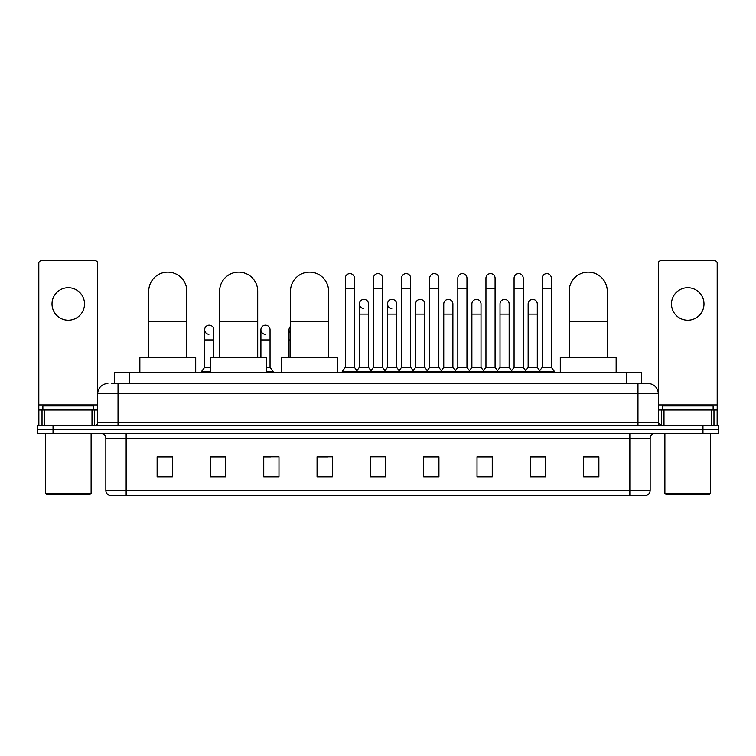 <?xml version="1.0" encoding="UTF-8"?>
<svg xmlns="http://www.w3.org/2000/svg" width="756" height="756" viewBox="0 0 756 756"><rect width="100%" height="100%" fill="white"/><g stroke="black" fill="none" stroke-linecap="round" stroke-linejoin="round"><path stroke-width="1.13" d="M114.477 383.585L114.477 372.415L641.523 372.415L641.523 383.585M111.661 383.585L644.575 383.585M111.425 383.585L118.031 383.585L118.031 393.744L97.713 393.744L97.713 422.68A2.542 2.542 0 0 1 95.18 425.222M107.872 383.585A10.159 10.159 0 0 0 97.713 393.744L97.713 263.249A2.542 2.542 0 0 0 95.18 260.707L41.353 260.707A2.542 2.542 0 0 0 38.811 263.249L38.811 409.988L44.528 409.988L44.528 425.222M648.128 383.585A10.159 10.159 0 0 1 658.287 393.744L637.97 393.744L637.97 383.585L647.977 383.585M711.472 425.222L711.472 409.988L717.189 409.988L717.189 425.222L717.189 263.249A2.542 2.542 0 0 0 714.647 260.707L660.82 260.707A2.542 2.542 0 0 0 658.287 263.249L658.287 422.68L660.82 425.222M53.033 425.222L37.8 425.222L37.8 429.285L53.033 429.285L37.8 429.285L37.8 433.349L53.033 433.349L53.033 429.285L702.967 429.285L53.033 429.285L53.033 425.222L702.967 425.222L702.967 429.285L718.2 429.285L702.967 429.285L702.967 433.349L53.033 433.349M718.2 425.222L718.2 429.285L718.2 425.222L702.967 425.222M650.16 490.417C650.018 492.855 648.799 494.481 646.503 495.293L629.852 495.293L629.852 490.417L650.16 490.417L650.16 438.423A5.075 5.075 0 0 1 655.235 433.349M629.852 495.293L109.497 495.293A5.075 5.075 0 0 1 105.84 490.417L105.84 438.423C105.538 435.343 103.846 433.651 100.765 433.349M598.875 477.064L598.875 456.756L583.641 456.756L583.641 477.064L598.875 477.064M545.558 477.064L545.558 456.756L530.325 456.756L530.325 477.064L545.558 477.064M492.25 477.064L492.25 456.756L477.017 456.756L477.017 477.064L492.25 477.064M438.934 477.064L438.934 456.756L423.7 456.756L423.7 477.064L438.934 477.064M172.359 477.064L172.359 456.756L157.125 456.756L157.125 477.064L172.359 477.064M225.675 477.064L225.675 456.756L210.442 456.756L210.442 477.064L225.675 477.064M278.983 477.064L278.983 456.756L263.75 456.756L263.75 477.064L278.983 477.064M332.3 477.064L332.3 456.756L317.066 456.756L317.066 477.064L332.3 477.064M385.617 477.064L385.617 456.756L370.383 456.756L370.383 477.064L385.617 477.064M718.2 433.349L718.2 429.285L718.2 433.349L702.967 433.349M485.447 456.86L481.534 456.86M541.702 456.86L537.79 456.86M317.066 456.86L327.83 456.86M263.75 456.86L270.553 456.86M220.393 456.86L214.298 456.86M429.181 456.756L425.269 456.86M372.925 456.756L383.075 456.756M225.675 456.86L210.442 456.86M172.359 456.86L157.125 456.86M438.934 456.86L423.7 456.86M492.25 456.86L477.017 456.86M545.558 456.86L530.325 456.86M598.875 456.86L583.641 456.86M68.267 287.724A16.245 16.245 0 0 0 52.013 303.969A16.245 16.245 0 0 0 68.267 320.213A16.245 16.245 0 0 0 84.511 303.969A16.245 16.245 0 0 0 68.267 287.724M92.005 425.222L92.005 409.988L44.528 409.988M92.005 409.988L97.713 409.988M38.811 425.222L38.811 409.988M90.096 494.273L46.428 494.273L45.417 493.262L91.117 493.262L90.096 494.273M45.417 433.349L45.417 493.262M91.117 433.349L91.117 493.262M93.649 409.988L93.649 405.925L42.875 405.925L42.875 409.988M148.743 357.182L148.743 291.173A19.042 19.042 0 0 1 167.785 272.132A19.042 19.042 0 0 1 186.826 291.173A19.042 19.042 0 0 0 167.785 272.132M186.826 357.182L186.826 291.173M195.709 372.415L195.709 357.182L139.86 357.182L139.86 372.415M219.627 357.182L219.627 291.173A19.042 19.042 0 0 1 238.669 272.132A19.042 19.042 0 0 1 257.711 291.173A19.042 19.042 0 0 0 238.669 272.132M257.711 357.182L257.711 291.173M266.594 372.415L266.594 357.182L210.744 357.182L210.744 372.415M290.512 357.182L290.512 291.173A19.042 19.042 0 0 1 309.554 272.132A19.042 19.042 0 0 1 328.595 291.173A19.042 19.042 0 0 0 309.554 272.132M328.595 357.182L328.595 291.173M337.478 372.415L337.478 357.182L281.629 357.182L281.629 372.415M569.173 357.182L569.173 291.173A19.042 19.042 0 0 1 588.215 272.132A19.042 19.042 0 0 1 607.257 291.173A19.042 19.042 0 0 0 588.215 272.132M607.257 357.182L607.257 291.173M616.14 372.415L616.14 357.182L560.29 357.182L560.29 372.415M345.303 288.329L354.441 288.329L354.441 367.34L345.303 367.34L345.303 278.17A4.574 4.574 0 0 1 350.16 273.615A4.574 4.574 0 0 1 354.441 278.17A4.574 4.574 0 0 0 350.16 273.615M345.303 367.34L342.251 371.394L342.251 372.415L342.251 371.394L357.484 371.394L357.484 372.415M354.441 367.34L357.484 371.394L370.383 371.394L370.383 372.415M373.426 288.329L382.574 288.329L382.574 367.34L373.426 367.34L373.426 278.17A4.574 4.574 0 0 1 378.284 273.615A4.574 4.574 0 0 1 382.574 278.17A4.574 4.574 0 0 0 378.284 273.615M373.426 329.767L373.426 367.34L370.383 371.394L385.617 371.394L385.617 372.415M382.574 367.34L385.617 371.394L398.516 371.394L398.516 372.415M401.559 288.329L410.697 288.329L410.697 367.34L401.559 367.34L401.559 278.17A4.574 4.574 0 0 1 406.416 273.615A4.574 4.574 0 0 1 410.697 278.17A4.574 4.574 0 0 0 406.416 273.615M396.635 367.34L396.635 314.127L387.497 314.127L387.497 367.34L396.635 367.34L399.102 370.62L401.559 367.34L398.516 371.394L413.749 371.394L413.749 372.415M415.62 367.34L415.62 314.127L424.768 314.127L424.768 367.34L415.62 367.34L413.163 370.62L410.697 367.34L413.749 371.394L426.639 371.394L426.639 372.415M429.691 288.329L438.83 288.329L438.83 367.34L429.691 367.34L429.691 278.17A4.574 4.574 0 0 1 434.549 273.615A4.574 4.574 0 0 1 438.83 278.17A4.574 4.574 0 0 0 434.549 273.615M424.768 367.34L427.225 370.62L429.691 367.34L426.639 371.394L441.873 371.394L441.873 372.415M443.753 367.34L443.753 314.127L452.891 314.127L452.891 367.34L443.753 367.34L441.296 370.62L438.83 367.34L441.873 371.394L454.772 371.394L454.772 372.415M457.824 288.329L466.962 288.329L466.962 367.34L457.824 367.34L457.824 278.17A4.574 4.574 0 0 1 462.681 273.615A4.574 4.574 0 0 1 466.962 278.17A4.574 4.574 0 0 0 462.681 273.615M452.891 367.34L455.358 370.62L457.824 367.34L454.772 371.394L470.005 371.394L470.005 372.415M471.886 367.34L471.886 314.127L481.024 314.127L481.024 367.34L471.886 367.34L469.419 370.62L466.962 367.34L470.005 371.394L482.904 371.394L482.904 372.415M485.947 288.329L495.085 288.329L495.085 367.34L485.947 367.34L485.947 278.17A4.574 4.574 0 0 1 490.805 273.615A4.574 4.574 0 0 1 495.085 278.17A4.574 4.574 0 0 0 490.805 273.615M481.024 367.34L483.49 370.62L485.947 367.34L482.904 371.394L498.138 371.394L498.138 372.415M500.018 367.34L500.018 314.127L509.157 314.127L509.157 367.34L500.018 367.34L497.552 370.62L495.085 367.34L498.138 371.394L511.037 371.394L511.037 372.415M514.08 288.329L523.218 288.329L523.218 367.34L514.08 367.34L514.08 278.17A4.574 4.574 0 0 1 518.937 273.615A4.574 4.574 0 0 1 523.218 278.17A4.574 4.574 0 0 0 518.937 273.615M509.157 367.34L511.614 370.62L514.08 367.34L511.037 371.394L526.27 371.394L526.27 372.415M528.142 367.34L528.142 314.127L537.289 314.127L537.289 367.34L528.142 367.34L525.685 370.62L523.218 367.34L526.27 371.394L539.16 371.394L539.16 372.415M542.213 288.329L551.351 288.329L551.351 367.34L542.213 367.34L542.213 278.17A4.574 4.574 0 0 1 547.07 273.615A4.574 4.574 0 0 1 551.351 278.17A4.574 4.574 0 0 0 547.07 273.615M542.213 367.34L539.16 371.394L554.394 371.394L554.394 372.415M551.351 367.34L554.394 371.394M363.645 308.533A4.574 4.574 0 0 1 359.365 303.969A4.574 4.574 0 0 1 364.222 299.404A4.574 4.574 0 0 1 368.503 303.969L368.503 314.127L359.365 314.127L359.365 303.969M368.503 314.127L368.503 367.34L359.365 367.34L359.365 314.127M359.365 367.34L356.898 370.62M368.503 367.34L370.969 370.62M391.778 308.533A4.574 4.574 0 0 1 387.497 303.969A4.574 4.574 0 0 1 392.355 299.404A4.574 4.574 0 0 1 396.635 303.969L396.635 314.127M387.497 367.34L385.031 370.62M415.62 314.127L415.62 303.969A4.574 4.574 0 0 1 420.478 299.404A4.574 4.574 0 0 1 424.768 303.969L424.768 314.127M443.753 314.127L443.753 303.969A4.574 4.574 0 0 1 448.61 299.404A4.574 4.574 0 0 1 452.891 303.969L452.891 314.127M471.886 314.127L471.886 303.969A4.574 4.574 0 0 1 476.743 299.404A4.574 4.574 0 0 1 481.024 303.969L481.024 314.127M500.018 314.127L500.018 303.969A4.574 4.574 0 0 1 504.876 299.404A4.574 4.574 0 0 1 509.157 303.969L509.157 314.127M528.142 314.127L528.142 303.969A4.574 4.574 0 0 1 532.999 299.404A4.574 4.574 0 0 1 537.289 303.969L537.289 314.127M537.289 367.34L539.746 370.62M148.743 331.534A4.574 4.574 0 0 1 148.743 328M148.393 357.182L148.393 329.767M208.93 334.322A4.574 4.574 0 0 1 204.649 329.767A4.574 4.574 0 0 1 209.506 325.203A4.574 4.574 0 0 1 213.787 329.767L213.787 339.916L204.649 339.916L204.649 329.767M210.744 367.34L204.649 367.34L204.649 339.916M213.787 357.182L213.787 339.916M204.649 367.34L201.606 371.394L201.606 372.415M210.744 371.394L201.606 371.394M265.195 334.322A4.574 4.574 0 0 1 260.915 329.767A4.574 4.574 0 0 1 265.762 325.203A4.574 4.574 0 0 1 270.053 329.767L270.053 339.916L260.915 339.916L260.915 329.767M270.053 339.916L270.053 367.34L266.594 367.34M260.915 357.182L260.915 339.916M270.053 367.34L273.096 371.394L266.594 371.394M273.096 371.394L273.096 372.415M290.512 333.122A4.574 4.574 0 0 1 290.512 326.403M289.038 357.182L289.038 329.767M607.607 357.182L607.257 339.916M607.257 328A4.574 4.574 0 0 1 607.607 329.767L607.607 339.916M687.733 287.724A16.245 16.245 0 0 0 671.489 303.969A16.245 16.245 0 0 0 687.733 320.213A16.245 16.245 0 0 0 703.987 303.969A16.245 16.245 0 0 0 687.733 287.724M711.472 409.988L663.995 409.988L663.995 425.222M658.287 409.988L663.995 409.988M658.287 425.222L658.287 422.68L637.97 422.68L637.97 393.744L118.031 393.744L118.031 422.68L637.97 422.68L637.97 425.222M709.572 494.273L665.904 494.273L664.883 493.262L710.583 493.262L709.572 494.273M664.883 433.349L664.883 493.262M710.583 433.349L710.583 493.262M713.125 409.988L713.125 405.925L662.35 405.925L662.35 409.988M129.711 383.585L129.711 372.415M626.289 383.585L626.289 372.415M118.031 425.222L118.031 422.68L97.713 422.68M629.852 433.349L629.852 438.423L105.84 438.423M650.16 438.423L629.852 438.423L629.852 490.417L126.148 490.417L126.148 495.293M105.84 490.417L126.148 490.417L126.148 433.349M385.617 476.356L370.383 476.356M332.3 476.356L317.066 476.356M278.983 476.356L263.75 476.356M225.675 476.356L210.442 476.356M172.359 476.356L157.125 476.356M438.934 476.356L423.7 476.356M492.25 476.356L477.017 476.356M545.558 476.356L530.325 476.356M598.875 476.356L583.641 476.356M97.713 404.914L38.811 404.914M97.675 423.124L97.675 409.988M94.5 409.988L94.5 425.222M38.858 409.988L38.858 425.222M42.024 425.222L42.024 409.988M148.743 321.64L186.826 321.64M219.627 321.64L257.711 321.64M290.512 321.64L328.595 321.64M569.173 321.64L607.257 321.64M290.512 339.916L289.038 339.916M717.189 404.914L658.287 404.914M717.142 425.222L717.142 409.988M713.976 409.988L713.976 425.222M658.325 409.988L658.325 423.124M661.5 425.222L661.5 409.988M354.441 288.329L354.441 278.17M382.574 288.329L382.574 278.17M410.697 288.329L410.697 278.17M438.83 288.329L438.83 278.17M466.962 288.329L466.962 278.17M495.085 288.329L495.085 278.17M523.218 288.329L523.218 278.17M551.351 288.329L551.351 278.17M387.497 314.127L387.497 303.969"/></g></svg>
